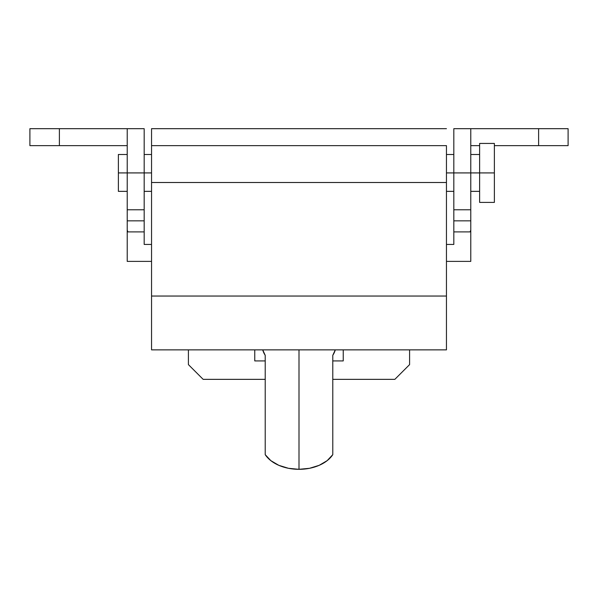 <?xml version="1.0" encoding="UTF-8"?>
<svg xmlns="http://www.w3.org/2000/svg" width="598" height="598" viewBox="0 0 598 598"><rect width="100%" height="100%" fill="white"/><g stroke="black" fill="none" stroke-linecap="round" stroke-linejoin="round"><path stroke-width="0.9" d="M446.452 145.635L151.548 145.635L446.452 145.635L446.452 349.86L151.548 349.86L151.548 296.04L151.548 349.86L446.452 349.86L446.452 151.855M151.548 145.635L151.548 128.682L446.452 128.682L151.548 128.682L151.548 182.502L446.452 182.502L151.548 182.502L151.548 296.04L446.452 296.04L151.548 296.04L151.548 151.855M453.822 231.897L453.822 244.433L446.452 244.433L453.822 244.433L453.822 231.897L470.058 231.897L470.783 230.193L470.783 261.386L446.452 261.386L470.783 261.386L470.783 220.841L470.783 230.193L470.058 231.897L453.822 231.897L453.822 220.841L470.783 220.841L453.822 220.841L453.822 209.778L470.783 209.778L470.783 172.919L453.822 172.919L453.822 209.778L470.783 209.778L470.783 220.841L470.783 209.995M144.178 231.688L144.178 220.841L144.178 231.897L127.942 231.897L127.217 230.193L127.217 220.841L144.178 220.841L144.178 209.995M144.178 209.778L144.178 128.682L144.178 172.919L127.217 172.919L127.217 209.778L144.178 209.778L144.178 172.919L127.217 172.919L127.217 128.682L144.178 128.682L29.9 128.682L29.9 145.635L29.9 128.682L127.217 128.682L127.217 209.778L144.178 209.778L144.178 220.841L127.217 220.841L127.217 209.778M144.178 231.897L144.178 244.433L151.548 244.433L144.178 244.433L144.178 231.897L127.942 231.897L127.217 230.193L127.217 261.386L151.548 261.386L127.217 261.386L127.217 209.995M470.783 209.778L470.783 128.682L538.611 128.682L538.611 145.635L568.1 145.635L568.1 128.682L453.822 128.682L470.783 128.682L470.783 172.919L453.822 172.919L453.822 128.682L453.822 209.778M409.593 349.86L409.593 364.608L394.844 379.349L332.787 379.349L394.844 379.349L409.593 364.608L409.593 349.86M265.213 379.349L203.156 379.349L188.407 364.608L188.407 349.86L188.407 364.608L203.156 379.349L265.213 379.349M343.237 360.915L343.237 349.86L343.237 360.915L332.787 360.915L343.237 360.915M254.763 349.86L254.763 360.915L265.213 360.915L254.763 360.915L254.763 349.86M453.822 209.995L453.822 231.688M127.217 145.635L59.389 145.635L59.389 128.682L59.389 145.635L127.217 145.635M538.611 145.635L494.374 145.635L568.1 145.635L568.1 128.682L538.611 128.682L538.611 145.635M479.626 145.635L470.783 145.635L479.626 145.635M29.9 145.635L59.389 145.635L29.9 145.635M479.626 172.919L470.783 172.919L479.626 172.919L479.626 202.408L479.626 172.919L494.374 172.919L479.626 172.919L479.626 143.43L479.626 172.919M453.822 172.919L446.452 172.919L453.822 172.919M151.548 172.919L144.178 172.919L151.548 172.919M127.217 172.919L118.374 172.919L118.374 191.353L118.374 172.919L127.217 172.919M494.374 143.43L494.374 202.408L494.374 143.43L479.626 143.43M118.374 154.486L118.374 172.919L118.374 154.486L127.217 154.486M332.787 355.324A36.867 24.443 0 0 0 335.284 349.86L332.787 355.324L332.787 454.652L332.787 355.324M299 469.318A36.867 24.443 0 0 0 332.787 454.652L327.166 460.647L319.19 465.326L309.532 468.301L299 469.318L299 349.86L299 469.318L288.468 468.301L278.81 465.326L270.834 460.647L265.213 454.652A36.867 24.443 0 0 0 299 469.318M265.213 355.324L265.213 454.652L265.213 355.324A36.867 24.443 0 0 1 262.716 349.86L265.213 355.324M479.626 191.353L470.783 191.353M453.822 191.353L446.452 191.353M151.548 191.353L144.178 191.353M127.217 191.353L118.374 191.353M494.374 202.408L479.626 202.408M479.626 154.486L470.783 154.486M453.822 154.486L446.452 154.486M151.548 154.486L144.178 154.486"/></g></svg>
